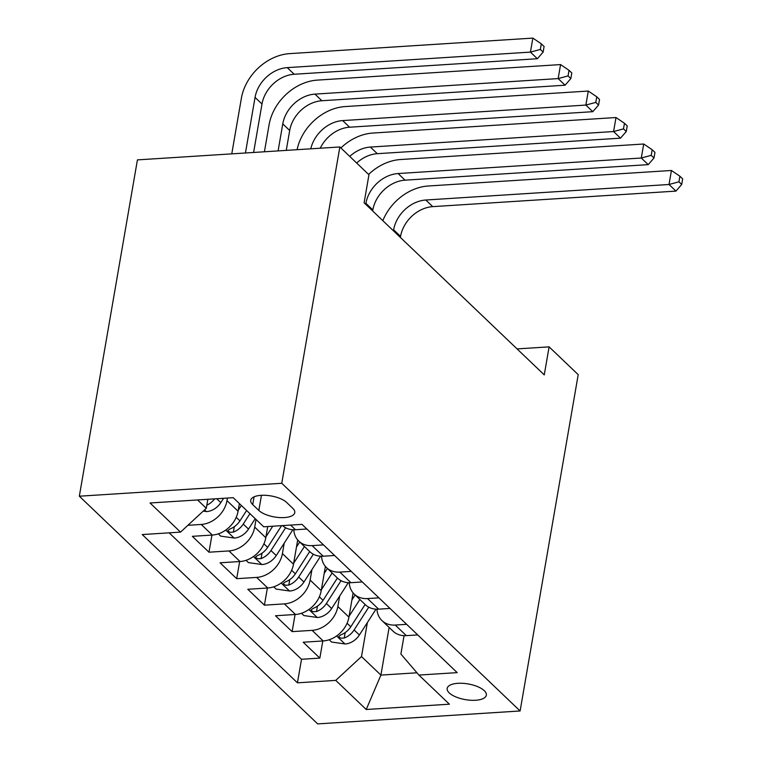 <?xml version="1.0" encoding="UTF-8"?>
<svg xmlns="http://www.w3.org/2000/svg" width="762" height="762" viewBox="0 0 762 762"><rect width="100%" height="100%" fill="white"/><g stroke="black" fill="none" stroke-linecap="round" stroke-linejoin="round"><path stroke-width="1.14" d="M484.261 690.667A19.869 7.963 -170.2 0 0 462.858 683.323A19.869 7.963 -170.2 0 0 447.18 688.4A19.869 7.963 -170.2 0 0 449.247 692.906A19.869 7.963 -170.2 0 0 470.649 700.249A19.869 7.963 -170.2 0 0 486.337 695.173A19.869 7.963 -170.2 0 0 484.261 690.667M79.334 496.205L317.678 723.9L520.113 710.975L281.759 483.279L79.334 496.205L137.427 159.887L339.852 146.961L281.759 483.279M239.392 503.587L238.077 511.226A24.832 19.536 133.7 0 1 212.322 535.048L192.348 536.324L208.978 552.202L211.941 535.067M267.719 526.542L265.795 537.705A24.832 19.536 -46.3 0 1 240.03 561.518L220.066 562.794L236.696 578.682L239.659 561.546M297.694 539.953L293.503 564.185A24.832 19.536 -46.3 0 1 267.748 587.997L247.783 589.274L264.414 605.161L267.367 588.026M325.403 566.433L321.221 590.655A24.832 19.536 -46.3 0 1 295.466 614.477L275.492 615.753L292.122 631.631L295.084 614.496M339.852 146.961L368.951 174.765L364.112 202.787L544.259 374.885L549.107 346.862L517.065 348.901M252.736 504.625L258.832 510.445A19.25 7.715 -170.2 0 0 279.568 517.569A19.25 7.715 -170.2 0 0 294.761 512.645A19.25 7.715 -170.2 0 0 292.751 508.283L286.655 502.463A19.25 7.715 -170.2 0 0 265.919 495.338A19.25 7.715 -170.2 0 0 250.727 500.263A19.25 7.715 -170.2 0 0 252.736 504.625L254.079 496.834M404.07 635.66L400.888 654.044L418.9 675.065L457.2 672.627L302 524.361L263.7 526.799L233.21 497.681L150.047 502.987L180.537 532.114L142.237 534.553L297.447 682.828L335.747 680.38L361.502 656.558L380.905 675.094L416.957 672.789M418.9 675.065L449.389 704.193L366.227 709.498L335.747 680.38M339.662 596.094L337.852 606.542A24.832 19.536 133.7 0 1 312.096 630.365L292.122 631.631M353.12 592.903L348.939 617.134L337.852 606.542M311.944 569.614L310.134 580.063A24.832 19.536 133.7 0 1 284.378 603.885L264.414 605.161M284.226 543.135L282.416 553.593A24.832 19.536 133.7 0 1 256.661 577.406L236.696 578.682M256.022 519.474L254.708 527.113A24.832 19.536 133.7 0 1 228.952 550.936L208.978 552.202M227.438 498.053L226.99 500.634A24.832 19.536 133.7 0 1 201.235 524.456L187.9 525.304M169.154 532.838L301.514 659.282L319.84 658.111L322.802 640.975M348.939 617.134A24.832 19.536 -46.3 0 1 323.183 640.947L303.209 642.223L319.84 658.111M306.867 529.009L295.475 529.733A24.832 19.536 133.7 0 1 282.55 525.599M323.498 544.897L312.106 545.621A24.832 19.536 133.7 0 1 298.828 541.163A24.832 19.536 133.7 0 1 293.799 529.781M298.828 541.163L309.915 551.755A24.832 19.536 -46.3 0 0 323.193 556.212L334.585 555.488M351.206 571.376L339.823 572.1A24.832 19.536 133.7 0 1 326.546 567.633A24.832 19.536 133.7 0 1 321.516 556.25M326.546 567.633L337.623 578.225A24.832 19.536 -46.3 0 0 350.911 582.692L362.293 581.958M378.924 597.846L367.541 598.58A24.832 19.536 133.7 0 1 354.254 594.112A24.832 19.536 133.7 0 1 349.225 582.73M354.254 594.112L365.341 604.704A24.832 19.536 -46.3 0 0 378.628 609.162L390.011 608.438M406.641 624.326L395.259 625.05A24.832 19.536 133.7 0 1 381.972 620.592A24.832 19.536 133.7 0 1 376.942 609.209M381.972 620.592L393.059 631.184A24.832 19.536 -46.3 0 0 406.337 635.641L417.728 634.917M197.568 499.958L206.292 508.292L180.537 532.114M207.845 499.301L206.292 508.292M549.107 346.862L578.206 374.656L520.113 710.975M389.134 627.431L380.905 675.094L366.227 709.498M367.37 622.564L361.502 656.558M301.514 659.282L297.447 682.828M203.244 511.112L206.712 511.607A16.45 12.944 -46.3 0 0 220.799 502.615L223.58 498.291M253.613 152.467L261.985 104.032A31.042 24.422 133.7 0 1 294.18 74.257L537.362 58.731L530.438 52.111L532.857 38.1L289.665 53.626A46.568 36.633 -46.3 0 0 241.373 98.288L231.772 153.867M206.835 505.139A16.45 12.944 -46.3 0 0 214.636 498.862M245.45 152.991L255.051 97.412A31.042 24.422 133.7 0 1 287.245 67.637L530.438 52.111L540.353 49.444L543.125 52.092L544.097 46.482L541.325 43.834L540.353 49.444M541.325 43.834L532.857 38.1M537.362 58.731L543.125 52.092M218.323 533.857L220.713 536.134L234.42 538.077A16.45 12.944 -46.3 0 0 248.517 529.095L255.203 518.693M238.239 510.283L241.344 505.454M286.264 150.381L289.693 130.502A31.042 24.422 133.7 0 1 321.888 100.736L565.08 85.211L558.155 78.591L560.575 64.579L317.383 80.105A46.568 36.633 -46.3 0 0 269.091 124.758L264.424 151.781M246.612 510.483L239.925 520.884A16.45 12.944 133.7 0 1 230.057 528.923L227.952 530.438L228.514 531.533L230.448 532.314L233.382 532.095A16.45 12.944 -46.3 0 0 243.249 524.056L249.936 513.664M278.101 150.905L282.769 123.892A31.042 24.422 133.7 0 1 314.963 94.117L558.155 78.591L568.071 75.914L570.843 78.562L571.805 72.962L569.033 70.314L568.071 75.914M569.033 70.314L560.575 64.579M565.08 85.211L570.843 78.562M246.04 560.327L248.422 562.613L262.138 564.556A16.45 12.944 -46.3 0 0 276.235 555.565L292.846 529.742M265.957 536.762L272.729 526.228M281.597 525.656L267.643 547.364A16.45 12.944 133.7 0 1 257.766 555.393L255.661 556.917L256.232 558.013L258.166 558.794L261.099 558.575A16.45 12.944 -46.3 0 0 270.967 550.535L285.626 527.752M310.791 148.819A31.042 24.422 133.7 0 1 342.681 120.587L585.864 105.07L588.283 91.049L345.1 106.575A46.568 36.633 -46.3 0 0 297.094 149.695M320.259 148.219A31.042 24.422 133.7 0 1 349.606 127.206L592.798 111.681L585.864 105.07L595.789 102.394L598.551 105.042L599.523 99.431L596.751 96.784L595.789 102.394M596.751 96.784L588.283 91.049M592.798 111.681L598.551 105.042M273.748 586.807L276.139 589.083L289.855 591.036A16.45 12.944 -46.3 0 0 303.943 582.044L320.564 556.212M293.665 563.242L304.429 546.516M296.475 547.011L299.704 541.992M309.696 551.545L295.351 573.834A16.45 12.944 133.7 0 1 285.483 581.873L283.378 583.397L283.95 584.483L285.874 585.273L288.808 585.054A16.45 12.944 -46.3 0 0 298.685 577.015L313.334 554.222M349.739 156.41A31.042 24.422 133.7 0 1 370.399 147.066L613.581 131.54L616.001 117.529L372.818 133.055A46.568 36.633 -46.3 0 0 340.89 147.952M356.673 163.03A31.042 24.422 133.7 0 1 377.323 153.686L620.516 138.16L613.581 131.54L623.497 128.873L626.269 131.521L627.24 125.911L624.469 123.263L623.497 128.873M624.469 123.263L616.001 117.529M620.516 138.16L626.269 131.521M301.466 613.277L303.857 615.563L317.573 617.506A16.45 12.944 -46.3 0 0 331.661 608.524L348.272 582.692M321.383 589.712L332.146 572.986M324.183 573.491L327.412 568.471M337.414 578.015L323.069 600.313A16.45 12.944 133.7 0 1 313.201 608.352L311.096 609.867L311.658 610.962L313.592 611.743L316.525 611.524A16.45 12.944 -46.3 0 0 326.393 603.485L341.052 580.701M365.731 204.34L365.912 203.311A31.042 24.422 133.7 0 1 398.107 173.546L641.299 158.02L643.719 144.008L400.526 159.534A46.568 36.633 -46.3 0 0 368.608 174.431M372.666 210.96L372.847 209.931A31.042 24.422 133.7 0 1 405.041 180.165L648.224 164.64L641.299 158.02L651.215 155.343L653.986 157.991L654.958 152.39L652.186 149.743L651.215 155.343M652.186 149.743L643.719 144.008M648.224 164.64L653.986 157.991M329.184 639.756L331.575 642.042L345.281 643.985A16.45 12.944 -46.3 0 0 359.378 634.994L375.99 609.171M349.101 616.191L359.864 599.465M351.901 599.97L355.13 594.951M365.122 604.495L350.787 626.793A16.45 12.944 133.7 0 1 340.919 634.822L338.814 636.346L339.376 637.442L341.309 638.223L344.243 638.004A16.45 12.944 -46.3 0 0 354.111 629.964L368.77 607.181M393.449 230.819L393.63 229.791A31.042 24.422 133.7 0 1 425.825 200.015L669.017 184.49L671.436 170.478L428.244 186.004A46.568 36.633 -46.3 0 0 382.829 220.666M400.383 237.439L400.555 236.41A31.042 24.422 133.7 0 1 432.749 206.635L675.942 191.11L669.017 184.49L678.932 181.823L681.704 184.471L682.666 178.86L679.894 176.213L678.932 181.823M679.894 176.213L671.436 170.478M675.942 191.11L681.704 184.471M321.221 590.655L310.134 580.063M293.503 564.185L282.416 553.593M265.795 537.705L254.708 527.113M238.077 511.226L226.99 500.634M212.322 535.048L201.235 524.456M323.183 640.947L312.096 630.365M295.466 614.477L284.378 603.885M267.748 587.997L256.661 577.406M240.03 561.518L228.952 550.936M295.475 529.733L290.608 525.085M323.193 556.212L312.106 545.621M350.911 582.692L339.823 572.1M378.628 609.162L367.541 598.58M406.337 635.641L395.259 625.05M261.452 495.31L258.832 510.445M204.597 509.864L206.369 511.559M216.732 498.729L220.799 502.615M255.051 97.412L261.985 104.032M287.245 67.637L294.18 74.257M225.743 530.066L234.077 538.039M243.249 524.056L248.517 529.095M236.22 517.341L239.925 520.884M282.769 123.892L289.693 130.502M314.963 94.117L321.888 100.736M234.315 526.694L233.382 532.095M253.46 556.546L261.795 564.509M270.967 550.535L276.235 555.565M263.928 543.82L267.643 547.364M342.681 120.587L349.606 127.206M262.033 553.164L261.099 558.575M281.178 583.025L289.512 590.988M298.685 577.015L303.943 582.044M291.646 570.29L295.351 573.834M370.399 147.066L377.323 153.686M289.741 579.644L288.808 585.054M308.886 609.495L317.23 617.458M326.393 603.485L331.661 608.524M319.364 596.77L323.069 600.313M365.912 203.311L372.847 209.931M398.107 173.546L405.041 180.165M317.459 606.123L316.525 611.524M336.604 635.975L344.938 643.938M354.111 629.964L359.378 634.994M347.081 623.24L350.787 626.793M393.63 229.791L400.555 236.41M425.825 200.015L432.749 206.635M345.176 632.593L344.243 638.004"/></g></svg>
